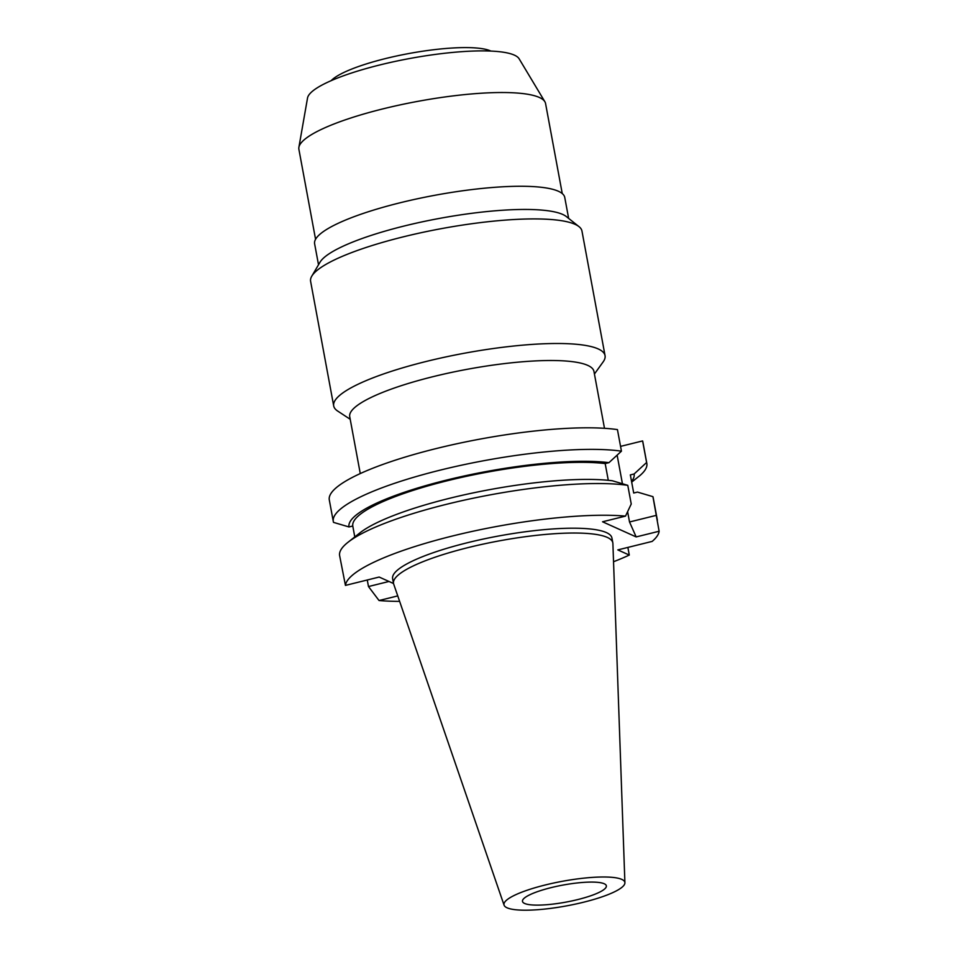 <?xml version="1.0" encoding="UTF-8"?>
<svg xmlns="http://www.w3.org/2000/svg" width="958" height="958" viewBox="0 0 958 958"><rect width="100%" height="100%" fill="white"/><g stroke="black" fill="none" stroke-linecap="round" stroke-linejoin="round"><path stroke-width="1.44" d="M577.698 899.586A42.655 8.646 169.5 0 0 606.354 885.827A42.655 8.646 169.5 0 0 551.137 887.623A42.655 8.646 169.5 0 0 522.481 901.37A42.655 8.646 169.5 0 0 577.698 899.586M545.27 884.976A61.468 12.466 -10.5 0 1 624.903 882.773A61.468 12.466 -10.5 0 1 583.566 902.22A61.468 12.466 -10.5 0 1 504.076 905.166A61.468 12.466 -10.5 0 1 545.27 884.976M504.076 905.166L393.702 584.129A111.523 22.609 -10.5 0 1 393.522 583.47A111.523 22.609 -10.5 0 1 468.438 547.509A111.523 22.609 -10.5 0 1 612.821 542.827A111.523 22.609 -10.5 0 1 612.892 543.509L624.903 882.773M612.821 542.827L611.923 538.001A111.523 22.609 169.5 0 0 467.552 542.683A111.523 22.609 169.5 0 0 392.624 578.644L393.522 583.47M613.539 561.735A159.435 32.333 -10.5 0 0 629.286 555.065L617.826 549.904L652.182 541.402A159.435 32.333 -10.5 0 0 659.116 531.247L636.16 536.923L602.558 521.787L625.514 516.111L631.238 504.004L627.777 485.335A159.435 32.333 169.5 0 0 446.751 504.243A159.435 32.333 169.5 0 0 347.946 542.324A159.435 32.333 169.5 0 0 339.635 555.664L345.443 585.398A159.435 32.333 -10.5 0 1 452.619 535.965A159.435 32.333 -10.5 0 1 625.514 516.111M399.63 601.385A159.435 32.333 -10.5 0 1 379.033 600.522L368.483 586.547L388.996 581.47M397.738 595.9L379.033 600.522M393.534 583.518L379.164 577.051L345.443 585.398M629.286 555.065L627.873 547.413M642.602 440.931L646.602 462.498A159.435 32.333 -10.5 0 1 646.83 463.385L642.842 441.818A159.435 32.333 169.5 0 0 642.602 440.931L620.556 446.38M621.443 451.17L617.443 429.603A159.435 32.333 169.5 0 0 436.417 448.512A159.435 32.333 169.5 0 0 329.301 499.932L333.3 521.499A159.435 32.333 -10.5 0 1 440.417 470.079A159.435 32.333 -10.5 0 1 621.443 451.17L608.953 462.654L605.181 463.576L608.282 480.317M646.83 463.385A159.435 32.333 -10.5 0 1 639.968 475.527L631.681 482.125M657.38 520.254L653.164 497.549A159.435 32.333 169.5 0 0 652.937 496.663L637.477 492.089L633.705 493.023L630.34 474.905L634.112 473.982A145.005 29.399 -10.5 0 1 631.538 481.395M659.116 531.247L652.937 496.663M656.398 515.332L629.526 521.978L636.16 536.923M629.526 521.978L627.646 511.859M622.437 483.754L617.132 455.134M646.602 462.498L634.112 473.982M347.946 542.324L359.909 532.876A145.005 29.399 169.5 0 1 449.757 498.244A145.005 29.399 169.5 0 1 612.318 480.76L627.777 485.335M333.3 521.499A159.435 32.333 -10.5 0 0 333.528 522.385L348.999 526.948A145.005 29.399 -10.5 0 1 446.392 480.126A145.005 29.399 -10.5 0 1 608.953 462.654M354.783 536.923L352.772 526.014L348.999 526.948M605.181 463.576A141.125 28.62 169.5 0 0 447.602 480.676A141.125 28.62 169.5 0 0 352.772 526.014M367.261 579.997L368.483 586.547M604.486 428.31L593.948 371.429A124.193 25.183 169.5 0 0 433.16 376.638A124.193 25.183 169.5 0 0 349.73 416.694L360.268 473.563M350.209 419.281L337.695 411.066A137.988 27.986 -10.5 0 1 333.695 405.917A137.988 27.986 -10.5 0 1 426.394 361.417A137.988 27.986 -10.5 0 1 605.049 355.622A137.988 27.986 -10.5 0 1 603.157 361.873L594.427 374.015M605.049 355.622L581.961 231.046A137.988 27.986 169.5 0 0 579.003 226.639A137.988 27.986 169.5 0 0 403.306 236.842A137.988 27.986 169.5 0 0 311.781 276.167A137.988 27.986 169.5 0 0 310.608 281.329L333.695 405.917M311.781 276.167L320.008 262.229A127.198 25.794 -10.5 0 1 404.372 225.968A127.198 25.794 -10.5 0 1 566.334 216.568L579.003 226.639M568.645 218.412L564.753 197.444A127.198 25.794 169.5 0 0 400.073 202.785A127.198 25.794 169.5 0 0 314.619 243.799L318.511 264.767M562.25 193.564L545.569 103.548A125.438 25.435 169.5 0 0 544.874 101.728A125.438 25.435 169.5 0 0 383.164 108.817A125.438 25.435 169.5 0 0 298.884 147.316A125.438 25.435 169.5 0 0 298.884 149.268L315.565 239.284M544.874 101.728L519.128 58.797A107.907 21.878 169.5 0 0 380.027 64.904A107.907 21.878 169.5 0 0 307.53 98.015L298.884 147.316M490.855 51.061A84.292 17.1 169.5 0 0 385.583 58.546A84.292 17.1 169.5 0 0 331.157 80.664"/></g></svg>
